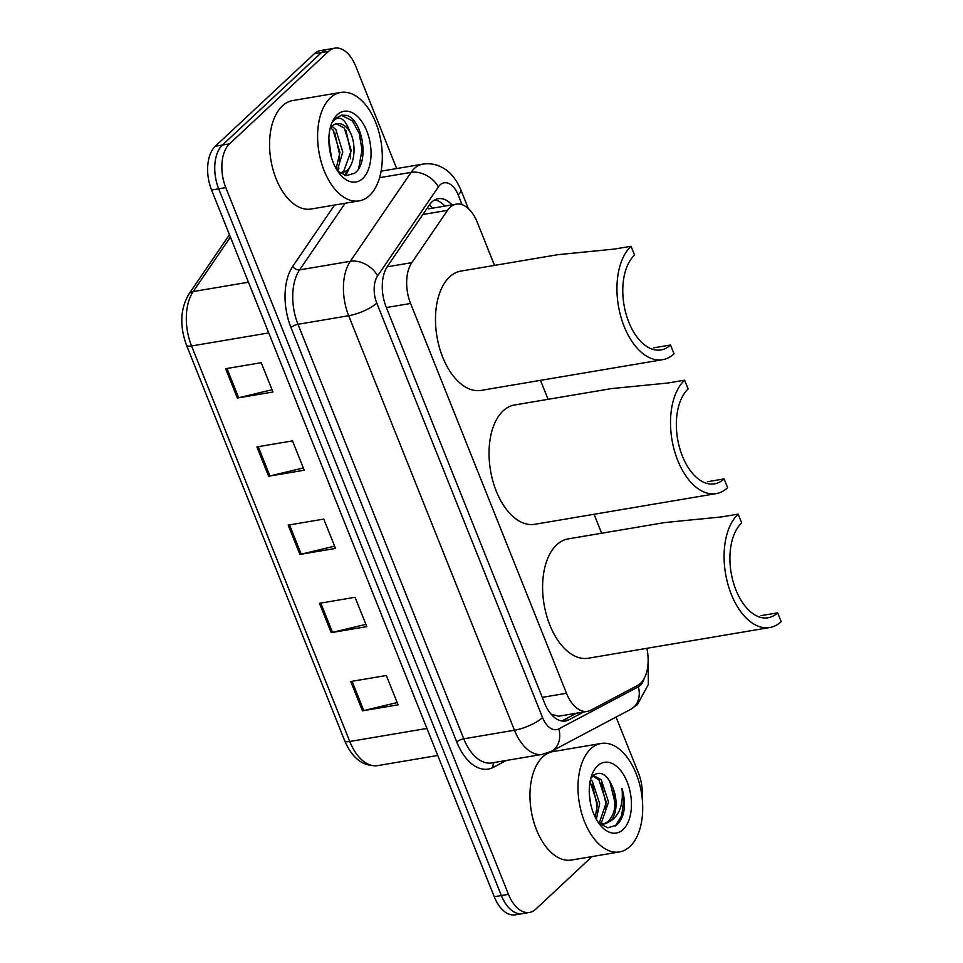 <?xml version="1.0" encoding="UTF-8"?>
<svg xmlns="http://www.w3.org/2000/svg" width="963" height="963" viewBox="0 0 963 963"><rect width="100%" height="100%" fill="white"/><g stroke="black" fill="none" stroke-linecap="round" stroke-linejoin="round"><path stroke-width="1.44" d="M494.513 265.403L477.263 222.248A33.007 18.887 80.4 0 0 456.281 204.156A33.007 18.887 80.4 0 0 447.554 210.331L411.815 262.646A33.007 18.887 80.4 0 0 410.587 303.465L566.485 693.252A33.007 18.887 80.4 0 0 587.466 711.344A33.007 18.887 80.4 0 0 590.825 710.2L637.59 685.451A33.007 18.887 80.4 0 0 640.455 683.393A33.007 18.887 80.4 0 0 646.847 648.316M552.256 715.461A33.007 26.591 62.1 0 0 552.196 714.534L558.745 716.207L587.466 711.344M601.646 533.237L594.063 514.266M548.079 399.32L540.496 380.349M592.076 856.564L535.681 909.228A33.007 18.887 -99.6 0 1 529.457 912.443A33.007 18.887 -99.6 0 1 508.476 894.35L225.799 187.604A33.007 18.887 -99.6 0 1 229.543 143.824L328.552 51.364A33.007 18.887 -99.6 0 1 334.775 48.15A33.007 18.887 -99.6 0 1 355.744 66.242L396.672 168.549M616.067 717.086L638.433 772.988A33.007 18.887 -99.6 0 1 642.177 798.183M334.775 48.15L320.547 50.558A33.007 18.887 -99.6 0 0 314.311 53.772L215.315 146.232A33.007 18.887 -99.6 0 0 211.571 190.012L494.248 896.758A33.007 18.887 -99.6 0 0 515.217 914.85L522.343 913.646A33.007 18.887 -99.6 0 1 501.362 895.554L218.685 188.808A33.007 18.887 -99.6 0 1 222.429 145.028L321.437 52.568A33.007 18.887 -99.6 0 1 327.661 49.354A33.007 18.887 -99.6 0 0 321.437 52.568L222.429 145.028A33.007 18.887 -99.6 0 0 218.685 188.808L501.362 895.554A33.007 18.887 -99.6 0 0 522.343 913.646L529.457 912.443M451.972 204.89A33.007 18.887 80.4 0 0 438.165 198.715A33.007 18.887 80.4 0 0 429.438 204.878L387.439 266.354A33.007 18.887 80.4 0 0 386.211 307.173L544.492 702.906A33.007 18.887 80.4 0 0 565.474 720.998A33.007 18.887 80.4 0 0 568.832 719.855L583.71 711.982M434.71 199.907A33.007 18.887 -99.6 0 1 444.858 206.094M576.596 713.186L561.814 721.01M225.631 368.709L261.214 362.69L272.95 392.013L237.367 398.032L225.631 368.709M319.475 603.307L355.058 597.289L366.783 626.624L331.2 632.643L319.475 603.307M350.749 681.515L386.332 675.496L398.056 704.82L362.473 710.838L350.749 681.515M256.916 446.904L292.499 440.885L304.224 470.221L268.641 476.24L256.916 446.904M288.19 525.112L323.773 519.093L335.509 548.416L299.926 554.435L288.19 525.112M334.594 546.153L301.214 554.17A8.799 2.552 158.2 0 1 299.926 554.435M303.321 467.958L269.941 475.963A8.799 2.552 158.2 0 1 268.641 476.24M397.153 702.557L363.773 710.574A8.799 2.552 158.2 0 1 362.473 710.838M365.88 624.361L332.5 632.366A8.799 2.552 158.2 0 1 331.2 632.643M272.048 389.75L238.668 397.767A8.799 2.552 158.2 0 1 237.367 398.032M590.801 748.805A54.999 31.466 -99.6 0 1 601.177 743.448A54.999 31.466 -99.6 0 1 639.227 782.775A54.999 31.466 -99.6 0 1 629.898 846.561A54.999 31.466 -99.6 0 1 619.522 851.918A54.999 31.466 -99.6 0 1 581.471 812.591A54.999 31.466 -99.6 0 1 590.801 748.805M619.522 851.918L571.48 860.043A54.999 31.466 -99.6 0 1 533.442 820.717A54.999 31.466 -99.6 0 1 542.759 756.93A54.999 31.466 -99.6 0 1 553.135 751.573L601.177 743.448M623.097 829.564A35.872 20.524 -99.6 0 1 600.515 825.411A35.872 20.524 -99.6 0 1 591.944 774.734A35.872 20.524 -99.6 0 1 597.602 765.814A35.872 20.524 -99.6 0 1 627.166 781.98A35.872 20.524 -99.6 0 1 623.097 829.564M603.982 823.919L608.062 821.668C615.369 813.615 617.042 802.492 613.106 788.3C607.569 774.709 600.996 770.376 593.401 775.299L590.692 778.694M598.625 822.956L607.749 827.783L616.38 825.219C619.799 822.378 622.242 818.008 623.711 812.11C625.011 804.43 624.445 796.557 621.99 788.48C623.543 804.081 619.642 815.023 610.289 821.283L605.101 823.798L600.093 824.256M598.517 822.787L605.101 823.798M600.467 823.521L601.394 822.787L608.556 802.071L601.201 779.717L593.28 775.42M599.251 823.1L606.329 802.444L598.974 780.09L592.726 775.961M595.254 817.238L597.433 803.949L590.066 781.583M596.35 819.32L599.66 803.575L592.305 781.222L590.512 779.452M590.74 804.298L589.392 794.969M613.106 788.3A24.869 14.228 -99.6 0 1 610.289 821.283M596.699 812.327L597.024 804.996L592.281 784.616M605.595 810.822L605.92 803.491L601.177 783.112M614.49 809.317L614.815 801.986L609.687 780.837M615.297 826.013L621.713 815.468L623.711 800.482L621.99 788.48M716.195 493.61A60.5 34.62 -99.6 0 0 727.607 487.711L724.092 478.912A50.606 28.95 -99.6 0 1 714.546 483.847A50.606 28.95 -99.6 0 1 679.541 447.663A50.606 28.95 -99.6 0 1 688.124 388.98L684.597 380.192A60.5 34.62 -99.6 0 0 674.341 450.347A60.5 34.62 -99.6 0 0 716.195 493.61L534.718 524.305A60.5 34.62 -99.6 0 1 492.863 481.043A60.5 34.62 -99.6 0 1 503.131 410.888A60.5 34.62 -99.6 0 1 514.543 404.99L611.361 388.619L667.937 383.009L684.597 380.192M724.092 478.912L707.432 481.741M769.762 627.527A60.5 34.62 -99.6 0 0 781.174 621.641L777.659 612.841A50.606 28.95 -99.6 0 1 768.113 617.765A50.606 28.95 -99.6 0 1 733.108 581.592A50.606 28.95 -99.6 0 1 741.679 522.909L738.164 514.11A60.5 34.62 -99.6 0 0 727.908 584.264A60.5 34.62 -99.6 0 0 769.762 627.527L588.285 658.223A60.5 34.62 -99.6 0 1 546.43 614.96A60.5 34.62 -99.6 0 1 556.686 544.805A60.5 34.62 -99.6 0 1 568.11 538.907L664.915 522.536L721.504 516.926L738.164 514.11M777.659 612.841L760.999 615.658M662.628 359.681A60.5 34.62 -99.6 0 0 674.04 353.794L670.525 344.995A50.606 28.95 -99.6 0 1 660.979 349.93A50.606 28.95 -99.6 0 1 625.974 313.745A50.606 28.95 -99.6 0 1 634.557 255.063L631.042 246.263A60.5 34.62 -99.6 0 0 620.774 316.43A60.5 34.62 -99.6 0 0 662.628 359.681L481.163 390.388A60.5 34.62 -99.6 0 1 439.309 347.125A60.5 34.62 -99.6 0 1 449.565 276.959A60.5 34.62 -99.6 0 1 460.976 271.072L557.794 254.689L614.382 249.08L631.042 246.263M670.525 344.995L653.865 347.812M330.405 97.781A54.999 31.466 -99.6 0 1 340.782 92.424A54.999 31.466 -99.6 0 1 378.832 131.75A54.999 31.466 -99.6 0 1 369.503 195.537A54.999 31.466 -99.6 0 1 359.127 200.894A54.999 31.466 -99.6 0 1 321.076 161.567A54.999 31.466 -99.6 0 1 330.405 97.781M359.127 200.894L311.097 209.019A54.999 31.466 -99.6 0 1 273.047 169.693A54.999 31.466 -99.6 0 1 282.364 105.906A54.999 31.466 -99.6 0 1 292.74 100.549L340.782 92.424M340.36 173.292L343.695 171.306L351.254 150.517L344.297 128.091L336.28 123.77M340.601 173.448L346.524 170.836C355.323 164.035 356.442 142.897 349.593 131.233A24.869 14.228 -99.6 0 0 336.918 123.637A24.869 14.228 -99.6 0 0 332.223 126.069A24.869 14.228 -99.6 0 0 330.056 128.717M336.147 168.621L339.951 152.419L332.993 130.005L330.706 127.766M337.327 170.571L342.78 151.949L335.822 129.524L332.018 126.261M331.368 157.21L328.865 139.129M338.952 168.188L337.832 171.318L346.403 175.603L354.54 173.256C370.189 162.663 362.305 118.943 346.355 115.355L341.769 115.151L335.654 118.305L333.054 121.41L335.232 119.256C340.866 116.138 345.645 120.134 349.593 131.233M362.702 178.528A35.872 20.524 -99.6 0 1 340.132 174.387A35.872 20.524 -99.6 0 1 331.549 123.709A35.872 20.524 -99.6 0 1 337.206 114.778A35.872 20.524 -99.6 0 1 366.771 130.956A35.872 20.524 -99.6 0 1 362.702 178.528M345.741 175.507L350.243 166.274M339.12 160.725L339.421 153.755L334.643 132.256M344.67 175.266L347.691 169.729M350.412 158.811L350.725 151.841L345.946 130.342M358.705 168.465L362.016 149.927L359.235 133.46L352.374 120.796L341.263 115.247M429.51 204.77A33.007 23.268 34.3 0 1 432.351 208.213M542.277 697.344L566.485 693.252M386.368 307.558L410.587 303.465M387.138 266.823L411.815 262.646M422.865 214.508L447.554 210.331M462.096 204.698L458.171 194.887A22.005 12.591 80.4 0 0 440.031 184.968A22.005 12.591 80.4 0 0 438.358 186.93L377.604 275.875A22.005 12.591 80.4 0 0 376.786 303.08L542.578 717.591A22.005 12.591 80.4 0 0 558.805 728.883L638.313 686.836A22.005 12.591 80.4 0 0 640.214 685.451A22.005 12.591 80.4 0 0 644.235 678.325M542.578 717.591A22.005 6.38 158.2 0 1 514.471 730.231L463.769 738.814A43.997 25.17 80.4 0 0 491.732 762.937L542.434 754.354A43.997 25.17 -99.6 0 1 514.471 730.231L348.678 315.72A43.997 25.17 -99.6 0 1 350.327 261.298L411.081 172.365A43.997 25.17 -99.6 0 1 414.427 168.429A43.997 25.17 -99.6 0 1 422.721 164.143L381.083 171.185M379.566 177.698L411.081 172.365A22.005 15.516 34.3 0 1 438.358 186.93M506.321 760.469L493.249 767.379A49.498 28.324 -99.6 0 1 456.739 741.967L290.946 327.456A49.498 28.324 -99.6 0 1 292.8 266.233L334.606 205.035M508.476 894.35L494.248 896.758M328.552 51.364L314.311 53.772M229.543 143.824L215.315 146.232M225.799 187.604L211.571 190.012M377.604 275.875A22.005 15.516 34.3 0 0 350.327 261.298L299.613 269.881A43.997 25.17 80.4 0 0 297.976 324.302L463.769 738.814A5.501 1.589 -21.8 0 0 456.739 741.967M345.127 203.253L299.613 269.881A5.501 3.876 -145.7 0 1 292.8 266.233M376.786 303.08A22.005 6.38 158.2 0 1 348.678 315.72L297.976 324.302A5.501 1.589 -21.8 0 0 290.946 327.456M494.139 762.527A5.501 4.43 -117.9 0 0 493.249 767.379M558.805 728.883A22.005 17.731 62.1 0 1 551.293 751.345L630.801 709.286A22.005 17.731 62.1 0 0 638.313 686.836M468.343 208.586L460.808 189.723A22.005 6.38 158.2 0 1 458.171 194.887M561.923 721.022L568.832 719.855M426.922 728.437L349.75 741.486A11.002 3.19 158.2 0 1 344.694 740.752L186.509 345.248A11.002 3.19 -21.8 0 0 191.565 345.97L349.75 741.486A43.997 25.17 80.4 0 0 377.725 765.609C363.268 766.777 352.265 758.495 344.694 740.752M186.509 345.248C179.503 325.867 180.298 308.834 188.868 294.136A11.002 7.752 34.3 0 1 193.202 291.548A43.997 25.17 80.4 0 0 191.565 345.97L268.725 332.921M230.398 237.103L193.202 291.548L248.442 282.207M289.502 524.883L301.214 554.17M320.787 603.091L332.5 632.366M352.061 681.286L363.773 710.574M258.228 446.688L269.941 475.963M226.955 368.48L238.668 397.767M428.679 208.827L456.281 204.156M630.801 709.286L637.446 704.543L648.34 684.464L648.135 660.209M542.434 754.354L551.293 751.345M460.808 189.723C455.126 176.385 447.602 170.511 443.871 168.453C437.286 164.432 430.232 162.988 422.721 164.143M188.868 294.136L229.447 234.719M377.725 765.609L437.732 755.461"/></g></svg>
